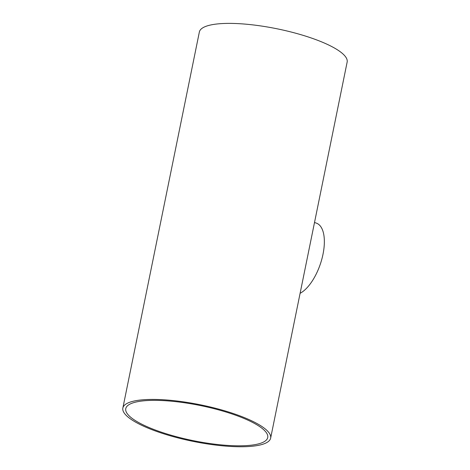 <?xml version="1.0" encoding="UTF-8"?>
<svg xmlns="http://www.w3.org/2000/svg" width="470" height="470" viewBox="0 0 470 470"><rect width="100%" height="100%" fill="white"/><g stroke="black" fill="none" stroke-linecap="round" stroke-linejoin="round"><path stroke-width="0.7" d="M160.446 431.865A72.439 17.913 11.5 0 1 125.76 408.647A72.439 17.913 11.5 0 1 200.32 405.534A72.439 17.913 11.5 0 1 267.73 437.529A72.439 17.913 11.5 0 1 160.446 431.865M314.512 222.492L316.357 223.127A37.706 17.061 108.9 0 1 322.573 256.238A37.706 17.061 108.9 0 1 300.101 293.315M270.644 438.122A75.406 18.647 -168.5 0 0 200.467 404.811A75.406 18.647 -168.5 0 0 122.852 408.054A75.406 18.647 -168.5 0 0 158.954 432.23A75.406 18.647 -168.5 0 0 270.644 438.122L311.528 237.162M122.852 408.054L199.356 32.019A75.406 18.647 11.5 0 1 276.971 28.776A75.406 18.647 11.5 0 1 347.148 62.087L311.498 237.303"/></g></svg>
